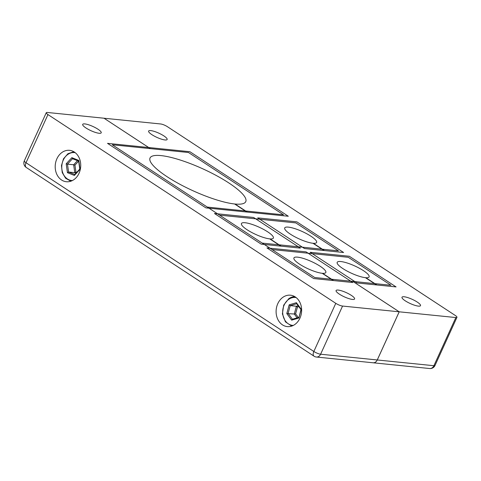 <?xml version="1.0" encoding="UTF-8"?>
<svg xmlns="http://www.w3.org/2000/svg" width="481" height="481" viewBox="0 0 481 481"><rect width="100%" height="100%" fill="white"/><g stroke="black" fill="none" stroke-linecap="round" stroke-linejoin="round"><path stroke-width="0.72" d="M338.203 290.073A10.173 2.321 -155.5 0 1 348.965 293.963A10.173 2.321 -155.5 0 1 354.593 298.966A10.173 2.321 -155.5 0 1 352.471 299.429A10.173 2.321 -155.5 0 1 341.714 295.538A10.173 2.321 -155.5 0 1 336.087 290.53A10.173 2.321 -155.5 0 1 338.203 290.073M84.824 123.912A10.173 2.321 -155.5 0 1 95.587 127.802A10.173 2.321 -155.5 0 1 101.214 132.804A10.173 2.321 -155.5 0 1 99.092 133.267A10.173 2.321 -155.5 0 1 88.33 129.377A10.173 2.321 -155.5 0 1 82.702 124.369A10.173 2.321 -155.5 0 1 84.824 123.912M74.339 152.05A15.783 12.74 -84.2 0 0 69.559 150.331A15.783 12.74 -84.2 0 0 55.856 161.676A15.783 12.74 -84.2 0 0 61.592 180.014A15.783 12.74 -84.2 0 0 66.372 181.734A15.783 12.74 -84.2 0 0 80.074 170.388A15.783 12.74 -84.2 0 0 74.339 152.05M295.244 296.915A15.783 12.74 -84.2 0 0 290.464 295.196A15.783 12.74 -84.2 0 0 276.761 306.541A15.783 12.74 -84.2 0 0 282.503 324.879A15.783 12.74 -84.2 0 0 287.277 326.599A15.783 12.74 -84.2 0 0 300.98 315.259A15.783 12.74 -84.2 0 0 295.244 296.915M335.78 303.325A5.261 1.202 24.5 0 0 342.562 306.054L320.611 354.214A5.261 1.202 -155.5 0 1 313.834 351.479L335.78 303.325L47.962 114.574L26.016 162.734L313.834 351.479A5.261 2.862 -56.7 0 0 314.039 356.193L26.221 167.448A5.261 2.862 -56.7 0 1 26.016 162.734A5.261 1.202 -155.5 0 1 24.315 160.864A5.261 5.261 0 0 0 26.221 167.448M342.562 306.054L399.194 311.808L352.826 281.397L314.73 277.531L112.271 144.763L150.367 148.629L103.998 118.218L47.36 112.47A5.261 1.202 24.5 0 0 46.266 112.71A5.261 1.202 24.5 0 0 47.962 114.574M377.248 359.962L320.611 354.214A5.261 4.245 95.8 0 1 316.39 357.028L373.028 362.776A5.261 4.245 -84.2 0 0 377.248 359.962L399.194 311.808M150.739 130.604A10.173 2.321 -155.5 0 1 161.502 134.494A10.173 2.321 -155.5 0 1 167.129 139.496A10.173 2.321 -155.5 0 1 165.007 139.959A10.173 2.321 -155.5 0 1 154.251 136.069A10.173 2.321 -155.5 0 1 148.623 131.06A10.173 2.321 -155.5 0 1 150.739 130.604M404.118 296.765A10.173 2.321 -155.5 0 1 414.881 300.655A10.173 2.321 -155.5 0 1 420.508 305.657A10.173 2.321 -155.5 0 1 418.386 306.12A10.173 2.321 -155.5 0 1 407.629 302.23A10.173 2.321 -155.5 0 1 402.002 297.222A10.173 2.321 -155.5 0 1 404.118 296.765M455.856 317.556A5.261 1.202 24.5 0 0 456.95 317.322A5.261 1.202 24.5 0 0 455.254 315.452L167.436 126.707A5.261 1.202 24.5 0 0 160.654 123.972L104.016 118.23L150.391 148.629L188.486 152.501L283.537 214.833L207.323 207.095L219.625 215.163L295.839 222.901L338.45 250.841L262.229 243.103L272.072 249.555L348.286 257.293L390.945 285.269L352.844 281.397L399.218 311.808L377.272 359.968L433.904 365.716L455.856 317.556L399.218 311.808M373.04 362.776A5.261 4.245 -84.2 0 0 373.046 362.782A5.261 4.245 -84.2 0 0 377.272 359.968M269.709 238.871A17.532 4.004 -155.5 0 1 251.154 232.167A17.532 4.004 -155.5 0 1 241.45 223.533A17.532 4.004 -155.5 0 1 245.106 222.739A17.532 4.004 -155.5 0 1 263.66 229.449A17.532 4.004 -155.5 0 1 273.364 238.077A17.532 4.004 -155.5 0 1 270.112 238.907L281.187 246.176L300.348 248.118L253.607 217.466L214.466 213.492L261.207 244.144L280.778 246.134L269.709 238.871M312.963 243.266A17.532 4.004 -155.5 0 1 294.414 236.556A17.532 4.004 -155.5 0 1 284.71 227.928A17.532 4.004 -155.5 0 1 288.366 227.128A17.532 4.004 -155.5 0 1 306.92 233.838A17.532 4.004 -155.5 0 1 316.618 242.466A17.532 4.004 -155.5 0 1 313.365 243.296L324.447 250.565L343.602 252.507L296.861 221.855L257.726 217.887L304.467 248.539L324.032 250.523L312.963 243.266M322.18 273.28A17.532 4.004 -155.5 0 1 303.625 266.576A17.532 4.004 -155.5 0 1 293.921 257.942A17.532 4.004 -155.5 0 1 297.577 257.149A17.532 4.004 -155.5 0 1 316.131 263.859A17.532 4.004 -155.5 0 1 325.835 272.486A17.532 4.004 -155.5 0 1 322.583 273.316L333.658 280.585L352.82 282.527L306.078 251.876L266.943 247.901L313.678 278.553L333.249 280.543L322.18 273.28M365.434 277.675A17.532 4.004 -155.5 0 1 346.885 270.965A17.532 4.004 -155.5 0 1 337.181 262.337A17.532 4.004 -155.5 0 1 340.837 261.544A17.532 4.004 -155.5 0 1 359.391 268.248A17.532 4.004 -155.5 0 1 369.095 276.882A17.532 4.004 -155.5 0 1 365.837 277.711L376.918 284.974L396.073 286.916L349.332 256.271L310.197 252.297L356.938 282.948L376.509 284.932L365.434 277.675M234.596 203.974A52.603 12.013 -155.5 0 1 178.998 183.79A52.603 12.013 -155.5 0 1 150.036 157.984A52.603 12.013 -155.5 0 1 161.003 155.597A52.603 12.013 -155.5 0 1 216.666 175.721A52.603 12.013 -155.5 0 1 245.773 201.611A52.603 12.013 -155.5 0 1 235.011 204.016L247.312 212.085L288.305 216.246L189.905 151.713L107.51 143.35L205.91 207.882L246.897 212.043L234.596 203.974M66.192 163.793L71.855 157.666L78.782 160.432L80.038 169.318L74.375 175.439L67.448 172.679L66.192 163.793L67.478 164.147L68.597 172.048L74.747 174.507L79.78 169.065L78.668 161.165L72.511 158.706L67.478 164.147L73.659 164.779L77.447 160.678M78.631 161.153L74.94 165.139L75.92 172.048L74.777 172.679L68.597 172.048L67.448 172.679M74.94 165.139L73.659 164.779L74.777 172.679L75.992 173.16M74.747 174.507L74.375 175.439M78.668 161.165L78.782 160.432M71.855 157.666L72.511 158.706M298.875 318.007L291.642 320.148L286.79 313.57L289.171 304.84L296.404 302.693L301.256 309.277L298.875 318.007L300.968 309.566L296.657 303.715L290.223 305.621L288.107 313.384L292.418 319.234L298.851 317.328M297.114 317.839L294.288 314.009L286.79 313.57M298.142 305.736L296.404 306.253L297.456 307.034L295.605 313.822L294.288 314.009L296.404 306.253L290.223 305.621L289.171 304.84M296.657 303.715L296.404 302.693M291.642 320.148L292.418 319.234M456.95 317.322L435.004 365.476A5.261 1.202 -155.5 0 1 433.904 365.716A5.261 4.245 95.8 0 1 429.683 368.53L373.046 362.782M75.228 152.693A14.027 11.322 -84.2 0 0 63.739 159.169A14.027 11.322 -84.2 0 0 62.915 173.238A14.027 11.322 -84.2 0 0 72.397 180.555M75.92 172.048L76.726 172.372M296.134 297.565A14.027 11.322 -84.2 0 0 288.865 299.236A14.027 11.322 -84.2 0 0 282.906 314.851A14.027 11.322 -84.2 0 0 293.308 325.421M289.057 298.527A14.905 12.031 95.8 0 1 294.733 296.603L288.889 298.563L283.706 305.092L282.401 313.913L285.431 321.855L291.733 326.088M298.803 306.637L297.456 307.034M295.605 313.822L298.304 317.484M46.266 112.71L24.315 160.864M314.039 356.193A5.261 5.261 0 0 0 316.39 357.028M429.683 368.53A5.261 5.261 0 0 0 435.004 365.476M73.821 151.731L67.959 153.71L63.48 158.802L61.472 165.578L62.241 172.589L65.608 178.235L70.827 181.217"/></g></svg>
